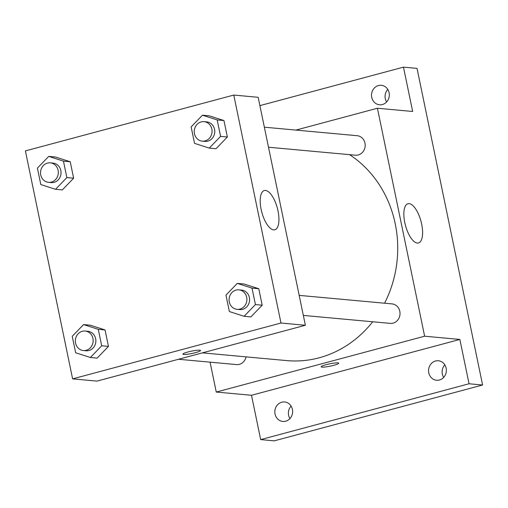 <?xml version="1.0" encoding="UTF-8"?>
<svg xmlns="http://www.w3.org/2000/svg" width="508" height="508" viewBox="0 0 508 508"><rect width="100%" height="100%" fill="white"/><g stroke="black" fill="none" stroke-linecap="round" stroke-linejoin="round"><path stroke-width="0.76" d="M444.817 364.852A9.785 8.896 -84.8 0 0 443.668 377.406M387.775 89.395A9.785 8.896 -84.8 0 0 386.62 101.943M291.09 406.057A9.785 8.896 -84.8 0 0 289.935 418.605M259.886 105.626L403.479 67.145L417.03 68.389L482.6 385.013L274.231 440.855L260.68 439.611L251.498 395.281L216.262 392.049L210.071 362.16M371.742 97.377A9.785 8.896 95.2 0 1 381.317 85.3A9.785 8.896 95.2 0 1 389.103 92.723A9.785 8.896 95.2 0 1 379.527 104.794A9.785 8.896 95.2 0 1 371.742 97.377M403.479 67.145L412.661 111.474L377.425 108.242L424.631 336.207L459.867 339.439L469.049 383.769L482.6 385.013M409.143 203.625A20.314 8.033 -105 0 1 421.348 222.688A20.314 8.033 -105 0 1 418.484 242.964A20.314 8.033 -105 0 1 405.46 225.425A20.314 8.033 -105 0 1 407.968 203.721A20.314 8.033 -105 0 1 409.143 203.625M469.049 383.769L260.68 439.611M428.784 372.834A9.785 8.896 95.2 0 1 438.36 360.763A9.785 8.896 95.2 0 1 446.151 368.179A9.785 8.896 95.2 0 1 436.575 380.257A9.785 8.896 95.2 0 1 428.784 372.834M275.05 414.033A9.785 8.896 95.2 0 1 284.632 401.961A9.785 8.896 95.2 0 1 292.418 409.385A9.785 8.896 95.2 0 1 282.842 421.456A9.785 8.896 95.2 0 1 275.05 414.033M459.867 339.439L251.498 395.281M202.406 352.863L286.709 360.597A110.915 100.8 -84.8 0 0 372.681 321.774M384.562 303.212A110.915 100.8 -84.8 0 0 349.58 154.661M424.631 336.207L216.262 392.049M295.916 130.086L377.425 108.242M303.333 315.411L390.227 323.386A9.785 8.896 -84.8 0 0 399.98 314.452A9.785 8.896 -84.8 0 0 392.017 303.892L299.187 295.377M178.511 359.264L236.499 364.585A9.785 8.896 -84.8 0 0 246.069 356.87M264.357 127.191L357.188 135.706A9.785 8.896 95.2 0 1 365.176 144.685A9.785 8.896 95.2 0 1 358.261 154.953A9.785 8.896 95.2 0 1 355.397 155.194L268.503 147.225M338.715 363.176A8.973 1.187 -11.7 0 1 333.661 365.335A8.973 1.187 -11.7 0 1 321.151 366.82A8.973 1.187 -11.7 0 1 329.692 363.836A8.973 1.187 -11.7 0 1 338.722 363.182A8.973 1.187 -11.7 0 1 333.661 365.341A8.973 1.187 -11.7 0 1 321.151 366.814M233.769 95.059L258.166 97.301L305.371 325.266L97.003 381.108L72.612 378.873L25.4 150.901L233.769 95.059L280.981 323.024L72.612 378.873M237.287 283.388L244.062 284.01L258.788 288.741L262.198 305.194L250.876 316.909L244.1 316.293L229.375 311.556L225.965 295.104L237.287 283.388L252.012 288.125L255.422 304.571L244.1 316.293M48.724 156.394L55.505 157.016L70.231 161.754L73.635 178.206L62.319 189.922L55.543 189.3L40.811 184.563L37.408 168.11L48.724 156.394L63.456 161.131L66.859 177.584L55.543 189.3M83.56 324.587L90.335 325.209L105.061 329.946L108.464 346.392L97.149 358.115L90.373 357.492L75.641 352.755L72.238 336.302L83.56 324.587L98.285 329.324L101.689 345.777L90.373 357.492M202.457 115.195L209.233 115.818L223.958 120.555L227.368 137.008L216.046 148.723L209.271 148.101L194.545 143.364L191.135 126.911L202.457 115.195L217.183 119.932L220.593 136.385L209.271 148.101M280.981 323.024L305.371 325.266M265.487 190.449A20.314 8.033 -105 0 1 277.692 209.506A20.314 8.033 -105 0 1 274.828 229.787A20.314 8.033 -105 0 1 261.81 212.242A20.314 8.033 -105 0 1 264.312 190.538A20.314 8.033 -105 0 1 265.487 190.449M200.489 350.495A8.973 1.187 -11.7 0 1 195.428 352.654A8.973 1.187 -11.7 0 1 182.918 354.133A8.973 1.187 -11.7 0 1 191.459 351.149A8.973 1.187 -11.7 0 1 200.489 350.495A8.973 1.187 -11.7 0 1 195.428 352.66A8.973 1.187 -11.7 0 1 182.918 354.133M202.26 141.148L204.972 141.395A9.785 8.896 -84.8 0 0 214.719 132.461A9.785 8.896 -84.8 0 0 206.756 121.901L204.051 121.653A9.785 8.896 -84.8 0 0 201.187 121.901A9.785 8.896 -84.8 0 0 194.266 132.169A9.785 8.896 -84.8 0 0 202.26 141.148A9.785 8.896 -84.8 0 0 212.014 132.213A9.785 8.896 -84.8 0 0 204.051 121.653M209.233 115.818L223.958 120.555L227.368 137.008L216.046 148.723M217.183 119.932L223.958 120.555M220.593 136.385L227.368 137.008M237.09 309.334L239.801 309.582A9.785 8.896 -84.8 0 0 249.549 300.653A9.785 8.896 -84.8 0 0 241.586 290.093L238.881 289.846A9.785 8.896 -84.8 0 0 236.017 290.093A9.785 8.896 -84.8 0 0 229.102 300.355A9.785 8.896 -84.8 0 0 237.09 309.334A9.785 8.896 -84.8 0 0 246.844 300.399A9.785 8.896 -84.8 0 0 238.881 289.846M244.062 284.01L258.788 288.741L262.198 305.194L250.876 316.909M252.012 288.125L258.788 288.741M255.422 304.571L262.198 305.194M48.527 182.347L51.238 182.594A9.785 8.896 -84.8 0 0 60.992 173.66A9.785 8.896 -84.8 0 0 53.029 163.1L50.317 162.852A9.785 8.896 -84.8 0 0 47.454 163.1A9.785 8.896 -84.8 0 0 40.538 173.368A9.785 8.896 -84.8 0 0 48.527 182.347A9.785 8.896 -84.8 0 0 58.28 173.412A9.785 8.896 -84.8 0 0 50.317 162.852M55.505 157.016L70.231 161.754L73.635 178.206L62.319 189.922M63.456 161.131L70.231 161.754M66.859 177.584L73.635 178.206M83.356 350.533L86.068 350.78A9.785 8.896 -84.8 0 0 95.822 341.852A9.785 8.896 -84.8 0 0 87.859 331.292L85.147 331.045A9.785 8.896 -84.8 0 0 82.283 331.292A9.785 8.896 -84.8 0 0 75.368 341.554A9.785 8.896 -84.8 0 0 83.356 350.533A9.785 8.896 -84.8 0 0 93.11 341.605A9.785 8.896 -84.8 0 0 85.147 331.045M90.335 325.209L105.061 329.946L108.464 346.392L97.149 358.115M98.285 329.324L105.061 329.946M101.689 345.777L108.464 346.392"/></g></svg>
